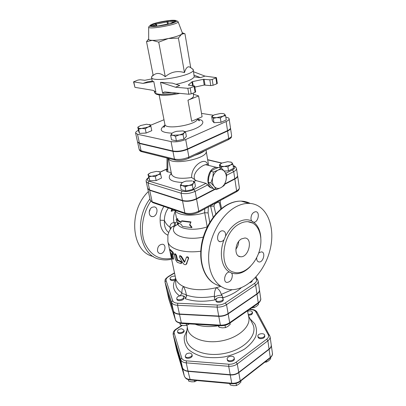 <?xml version="1.0" encoding="UTF-8"?>
<svg xmlns="http://www.w3.org/2000/svg" width="406" height="406" viewBox="0 0 406 406"><rect width="100%" height="100%" fill="white"/><g stroke="black" fill="none" stroke-linecap="round" stroke-linejoin="round"><path stroke-width="0.61" d="M260.525 337.868C259.003 337.711 258.125 337.163 257.891 336.219C257.333 333.58 264.448 332.621 264.682 335.305C264.514 336.919 263.124 337.772 260.525 337.868M264.682 335.305L264.803 336.132C264.631 337.751 263.25 338.604 260.647 338.695C259.124 338.543 258.246 337.99 258.018 337.046L257.891 336.219M227.274 359.417L227.187 359.122C226.507 356.28 233.841 354.991 234.186 357.889C234.846 360.528 228.136 362.01 227.274 359.417M234.186 357.889L234.333 358.737C234.993 361.376 228.289 362.857 227.426 360.259L227.187 359.122M186.364 353.971C189.069 352.631 190.947 352.819 191.992 354.534C192.733 357.194 185.633 358.818 185.217 356.082L186.364 353.971M191.992 354.534L192.165 355.362C192.911 358.021 185.816 359.645 185.4 356.904L185.217 356.082M181.786 328.799L183.908 330.063C184.578 332.412 177.899 333.94 177.534 331.519C177.696 329.865 179.117 328.956 181.786 328.799M183.908 330.063L184.075 330.854C184.75 333.204 178.072 334.737 177.706 332.311L177.534 331.519M247.604 311.27C250.106 310.488 251.715 310.818 252.436 312.255L251.563 313.787L248.269 314.584M252.436 312.255L252.557 313.046L251.684 314.584L248.426 315.386M264.768 362.198L266.509 362.02L268.66 360.761L270.69 358.747L270.538 357.666M229.578 383.508L230.243 384.979L233.409 385.649L236.444 385.548L238.779 384.162L240.966 382.01L240.778 380.935M188.242 379.564L188.765 381.193L191.794 381.843L194.672 381.731L196.869 380.544M266.351 360.959L266.509 362.02M229.979 383.543L230.243 384.979M236.064 383.396L236.444 385.548M188.42 379.62L188.765 381.193M194.372 380.32L194.672 381.731M270.168 357.98C272.061 356.113 272.812 354.514 272.411 353.19L271.269 345.1C271.441 346.622 270.721 348.028 269.102 349.317L238.789 372.622C236.353 374.378 233.511 375.159 230.258 374.966L188.079 371.358L190.206 379.94L231.978 383.721M174.961 342.497L182.507 367.907C183.202 369.866 185.06 371.018 188.079 371.358M175.59 279.805C172.905 280.937 171.099 280.83 170.17 279.485L169.982 278.623C170.403 276.862 172.139 276.029 175.184 276.121M183.816 296.959L184.004 297.862C184.694 300.262 177.27 301.886 176.93 299.405L176.732 298.501C176.945 296.816 178.523 295.878 181.462 295.68C182.807 295.771 183.593 296.197 183.816 296.959C184.502 299.354 177.077 300.978 176.732 298.501M223.092 298.725L223.254 299.653C223.894 302.196 216.256 303.551 215.972 300.947L215.804 300.024L216.926 298.187C219.915 296.832 221.97 297.014 223.092 298.725C223.731 301.267 216.083 302.622 215.804 300.024M252.233 280.79C252.096 281.622 251.319 282.272 249.908 282.733M166.861 290.336L173.474 311.138C174.189 313.001 176.194 314.056 179.493 314.305L218.783 316.345C222.331 316.452 225.452 315.629 228.152 313.884L256.988 294.127C258.81 292.833 259.637 291.447 259.475 289.98L259.449 289.833M249.36 309.499L250.959 309.575C253.38 309.737 254.998 310.478 255.816 311.803L268.239 334.737C268.98 336.285 268.467 337.772 266.701 339.188L267.879 340.801C269.513 339.523 270.244 338.132 270.071 336.625L271.233 344.831C271.406 346.354 270.68 347.759 269.066 349.048L238.738 372.343C236.307 374.099 233.46 374.88 230.207 374.687L188.019 371.089C184.999 370.744 183.142 369.592 182.446 367.638L174.925 342.365L173.169 334.519L174.25 333.321C173.905 331.854 174.671 330.464 176.544 329.154L182.187 325.424M175.544 278.851C172.829 280.069 170.972 279.993 169.982 278.623M251.654 307.9L254.049 307.616L256.338 306.474L258.495 304.505L258.307 303.246M218.235 325.571L219.047 327.251L222.326 327.86L225.472 327.622L227.939 326.373L230.243 324.282L230.019 323.003M179.812 323.212L180.437 324.998L183.593 325.597L186.577 325.358L189.435 323.922M253.862 306.357L254.049 307.616M218.743 325.602L219.047 327.251M225.056 325.313L225.472 327.622M180.066 323.267L180.437 324.998M186.237 323.739L186.577 325.358M187.501 328.408L187.536 328.596C188.937 337.954 204.67 344.07 221.473 340.918C238.297 337.899 250.832 326.591 248.822 317.35L248.782 317.162M233.374 320.664L240.347 315.797M195.21 324.252C201.807 326.708 209.511 327.211 218.311 325.759M255.404 277.663L256.267 279.11C257.034 280.582 256.425 282.028 254.435 283.444L255.658 285.093C257.495 283.809 258.338 282.449 258.175 281.003L259.429 289.681C259.596 291.153 258.764 292.533 256.942 293.827L228.101 313.579C225.396 315.325 222.275 316.142 218.727 316.041L179.427 314.011C176.133 313.757 174.123 312.701 173.408 310.844L166.825 290.199L164.993 281.896L166.125 280.617C165.775 279.201 166.648 277.836 168.754 276.527L174.544 273.081M191.642 68.34L193.256 69.695C195.525 75.232 151.377 83.337 151.534 77.348L152.336 81.398L153.788 81.555L142.963 83.382L133.549 81.834L137.933 80.089L140.08 79.759L144.846 80.292L151.839 78.886M142.963 83.382L147.505 81.834L152.26 81.022M137.583 142.044L139.512 143.496L172.951 151.377C177.468 152.103 182.309 151.428 187.486 149.352L227.583 131.026C229.618 130.067 230.598 129.138 230.517 128.24L230.466 128.057M150.479 125.302L163.994 119.755M226.152 121.536C228.202 120.597 229.192 119.694 229.116 118.831L230.461 127.865C230.542 128.763 229.563 129.692 227.527 130.646L226.152 121.536L185.689 139.522C180.467 141.562 175.59 142.252 171.058 141.587L137.502 134.254L135.599 133.046L137.522 141.861L139.431 143.13L172.88 150.986L171.058 141.587M172.88 150.986C177.392 151.712 182.238 151.037 187.41 148.961L227.527 130.646M212.059 188.085C210.247 187.785 208.801 186.735 207.71 184.928L206.03 183.365L196.265 180.655L191.637 177.508C180.102 179.198 173.413 178.122 171.56 174.275L168.414 158.376M171.225 172.586L167.764 171.88C166.546 171.484 166.069 170.88 166.323 170.068L167.023 169.703M160.735 174.062L157.939 174.834C159.649 173.986 160.375 173.179 160.106 172.408L161.547 178.011L156.163 180.579L149.763 180.761L147.982 174.473L149.357 173.413M194.682 182.111L193.434 183.116C193.982 182.34 193.824 181.71 192.962 181.218L194.682 182.111L195.438 186.258L193.129 189.363L185.918 191.074L181.142 189.638L180.34 185.486L181.457 183.431L182.411 182.593M230.699 161.974L231.958 162.679L231.511 162.304L227.715 161.695L221.874 163.055L220.397 164.09L220.189 165.42C220.813 166.145 222.224 166.485 224.422 166.44L230.349 165.054C231.933 164.217 232.471 163.425 231.958 162.679L232.932 164.308L233.541 168.338L228.532 170.88L224.163 171.022M153.788 81.555L155.929 92.38L153.62 90.579L152.666 90.294L134.939 87.346L133.802 81.961M133.549 81.834L134.939 87.346M151.534 77.348L152.565 75.511M162.639 93.268L160.527 82.311L172.372 83.129L179.736 85.514L175.478 87.229L187.826 88.315L188.861 94.238L165.572 91.979C164.268 91.817 163.288 92.248 162.639 93.268L171.936 92.588M176.031 84.311C186.41 82.037 192.474 79.556 194.23 76.866L193.256 69.695M188.861 94.238L191.206 93.867L190.181 87.94L194.093 86.432L195.098 92.34L191.206 93.867M195.098 92.34L195.667 91.903L194.667 86.006L194.093 86.432M194.85 87.092L204.223 85.062L210.744 85.615L213.099 85.26L216.794 83.809L217.306 83.418L216.423 77.637L212.191 79.454L209.831 79.815L203.289 79.317L192.545 81.631L191.926 81.87L192.571 85.63M148.677 39.164L148.677 39.331C148.814 39.92 150.007 40.255 152.26 40.346C156.447 40.427 161.796 39.818 168.302 38.524C174.717 37.154 179.107 35.758 181.467 34.332L182.365 32.982M182.284 32.764L184.963 33.774L183.832 33.642L181.467 34.332L178.417 38.083L168.302 38.524L158.731 42.148L152.26 40.346L146.536 41.691L148.677 38.915M146.536 41.691L153.204 75.496C156.457 72.405 160.477 72.811 165.262 76.709C171.043 71.821 177.447 70.456 184.461 72.613C185.897 67.873 187.704 66.036 189.876 67.107L190.703 67.518L184.963 33.774M184.461 72.613L178.417 38.083M165.262 76.709L158.731 42.148M188.394 85.148L194.667 86.006M188.369 85.001L191.926 81.87M193.601 71.755L204.923 76.095L216.423 77.637M204.923 76.095L200.513 77.663L194.23 76.866M190.181 87.94L187.826 88.315M160.527 82.311L175.478 87.229M193.936 75.11L200.513 77.663M224.016 113.827L224.543 114.106C223.807 113.594 222.392 113.396 220.275 113.518L214.216 114.868L212.379 116.111L212.409 116.913L211.673 116.537L212.881 115.603M216.738 117.608L213.323 118.379L212.409 116.913C213.028 117.496 214.469 117.725 216.738 117.608L222.889 116.233L220.336 117.933L216.738 117.608M225.594 115.634L222.889 116.233C224.548 115.471 225.122 114.791 224.619 114.182L225.594 115.634L226.249 119.968L221.011 122.282L220.336 117.933M183.345 131.006L185.567 131.97L184.217 132.732L184.243 131.397L182.999 130.925L176.859 131.28C174.458 131.843 172.794 132.559 171.86 133.427L171.601 133.752C171.205 134.462 171.662 134.97 172.976 135.264L170.652 135.325L171.86 133.427M183.065 134.64L179.198 134.919C181.644 134.34 183.319 133.61 184.217 132.732L183.065 134.64L183.893 139.146L176.392 140.846L171.515 139.796L170.652 135.325M175.534 136.34L172.976 135.264L179.198 134.919L175.534 136.34L176.392 140.846M149.692 124.49L150.179 124.718L150.915 126.433L147.982 127.063C149.778 126.291 150.555 125.586 150.311 124.952L146.561 124.216L140.501 125.561L138.167 127.093L138.101 127.667C138.456 128.276 139.7 128.535 141.826 128.433L147.982 127.063L145.252 128.768L141.826 128.433L138.644 129.164L137.791 127.24L138.537 126.667M221.011 122.282L214.018 122.713L213.323 118.379M214.018 122.713L212.368 120.831L211.673 116.537M150.915 126.433L151.788 130.671L146.15 133.026L139.557 133.401L138.695 131.442L137.791 127.24M183.893 139.146L186.379 136.436L185.567 131.97M146.15 133.026L145.252 128.768M139.557 133.401L138.644 129.164M193.302 94.111L198.59 95.943L187.968 100.186C191.84 98.582 193.713 97.11 193.586 95.775L193.129 93.111M187.968 100.186L191.673 121.247L202.092 116.806L198.59 95.943M138.446 130.275C136.431 131.27 135.482 132.194 135.599 133.046M229.116 118.831C228.969 118.1 228.04 117.593 226.325 117.309L225.832 117.227M201.518 113.386L213.409 115.263M147.733 188.567L149.672 190.302L182.527 200.818C186.938 201.843 191.612 201.234 196.555 199.006L215.195 189.282M236.399 191.815C238.403 190.79 239.383 189.389 239.337 187.618C239.449 188.714 238.545 189.795 236.622 190.866L234.835 179.036L224.691 184.329M234.835 179.036C236.779 177.99 237.698 176.935 237.591 175.874L237.556 175.702M210.76 171.347L213.404 172.022L218.205 170.063L221.377 168.038L218.722 167.394L213.972 169.322L210.76 171.347L208.851 176.915L208.237 182.198L210.267 185.212L213.703 188.861L216.327 189.602L214.338 186.618C216.114 188.491 218.215 188.886 220.641 187.811L216.327 189.602M213.267 188.44C204.203 187.526 207.451 167.15 216.692 167.394L218.235 167.556M221.377 168.038L224.488 171.423L226.68 174.839L226.071 180.046C226.705 176.762 226.269 174.012 224.767 171.784M208.237 182.198L210.866 182.918L212.785 177.341L213.404 172.022M224.168 185.501L221.057 187.592C223.412 186.161 225.041 183.832 225.939 180.609L224.168 185.501M224.488 171.423C222.762 169.495 220.666 169.043 218.205 170.063M212.648 177.919C212.018 181.279 212.485 184.06 214.048 186.263L210.866 182.918M217.783 170.271C215.373 171.682 213.708 174.037 212.785 177.341M226.071 180.046L225.939 180.609M221.057 187.592L220.641 187.811M214.338 186.618L214.048 186.263M232.932 164.308L230.349 165.054L227.908 166.83L224.422 166.44L221.113 167.069L219.443 164.8L221.28 163.379M192.17 180.914L186.222 181.076C183.979 181.629 182.411 182.39 181.518 183.355L181.457 183.431C180.736 184.425 181.127 185.172 182.619 185.659L180.34 185.486M192.363 185.187L188.648 185.512C190.998 184.923 192.591 184.121 193.434 183.116L192.363 185.187L193.129 189.363M185.126 186.892L182.619 185.659L188.648 185.512L185.126 186.892L185.918 191.074M155.331 176.61L152.006 176.209L157.939 174.834L155.331 176.61L156.163 180.579M158.639 171.54L159.69 171.763L160.106 172.408L159.507 171.845L156.417 171.373L150.575 172.728L148.606 174.093L148.337 175.138C148.718 175.884 149.941 176.245 152.006 176.209L148.911 176.808L147.982 174.473M228.532 170.88L227.908 166.83M221.265 168.013L221.113 167.069M219.905 167.678L219.443 164.8M149.763 180.761L148.911 176.808M207.699 165.191C206.497 155.853 191.064 165.161 191.637 177.508M214.713 189.145L196.489 198.641C191.546 200.874 186.867 201.477 182.461 200.457L181.051 193.195L181.979 191.124L148.982 181.127C146.916 180.371 146.82 179.244 148.692 177.752M148.652 177.564C146.693 178.787 145.876 180.117 146.19 181.553L147.682 188.399L149.601 189.957L182.461 200.457M224.888 183.842L234.78 178.686L233.714 171.626C235.673 170.591 236.602 169.556 236.5 168.52C235.83 166.82 234.709 165.876 233.14 165.689M194.824 179.888C191.627 173.174 201.589 165.222 205.73 164.709L207.654 165.181M220.28 200.716L220.138 202.107L219.468 203.066L217.717 201.904M221.6 208.537L220.138 202.086M218.083 201.68L223.067 199.001L223.539 197.9L198.783 211.206L196.555 199.006M170.043 251.801L175.61 278.115C176.361 281.525 178.97 284.322 183.441 286.499C192.317 290.331 203.304 290.716 216.403 287.661C218.788 289.118 220.417 291.371 221.28 294.421L221.96 295.36C219.017 295.132 216.469 295.791 214.327 297.334L214.774 299.943L216.992 298.146M221.331 297.375L223.133 297.776L221.96 295.36M214.327 297.334L214.546 296.162C214.17 292.98 214.789 290.148 216.403 287.661L220.818 286.357M175.082 253.704L176.397 255.059L177.64 260.073L180.675 261.215C181.715 261.9 181.984 262.58 181.477 263.261L181.167 263.484M169.49 249.634L172.469 252.568L173.027 254.42L171.804 253.547L172.773 259.317L171.941 257.754L170.921 252.897L170.165 251.999L169.49 249.634L170.18 249.421L173.103 252.293L173.651 254.141L173.123 254.379M172.657 254.217L173.535 258.404L173.428 259.064L172.86 259.287M179.934 255.678L181.421 256.333L184.816 261.84M186.582 257.105L186.78 256.896C187.907 256.678 188.511 257.165 188.602 258.353L186.435 264.154M239.18 224.041C222.118 232.795 218.098 268.122 233.298 272.076L235.475 272.629C245.143 274.157 256.556 262.88 259.86 249.147C263.332 235.429 257.881 222.199 247.863 221.701C245.036 221.564 242.143 222.341 239.18 224.041M241.453 238.901L244.884 237.992C253.456 238.327 248.599 258.145 240.327 256.714C233.932 256.45 234.754 242.489 241.453 238.901M260.819 237.672C260.312 230.669 257.947 225.518 253.73 222.229L251.613 220.971C243.6 216.9 231.618 223.625 225.574 236.246L224.046 239.738C218.839 252.821 221.498 267.579 229.431 272.025L231.653 273.086C237.972 274.969 244.219 272.766 250.39 266.473M235.51 207.05C240.103 204.528 244.595 203.299 248.974 203.381C266.651 203.751 275.978 226.67 270.026 249.918C264.397 273.213 244.818 292.487 228.106 289.341C215.799 287.128 207.258 272.203 208.801 253.242C210.278 234.308 221.859 214.546 235.51 207.05M229.431 272.025C224.975 272.04 222.574 281.992 226.903 282.454C230.451 281.982 232.262 279.429 232.339 274.801L231.653 273.086M225.574 236.246C225.919 233.09 224.985 231.283 222.772 230.821C217.824 230.166 215.297 241.524 220.331 241.722L222.437 241.189L224.046 239.738M253.73 222.229C258.317 222.539 260.327 211.627 255.648 211.699C252.527 212.394 250.969 214.875 250.969 219.144L251.613 220.971M256.688 257.673C256.551 260.15 257.302 261.576 258.932 261.951C263.21 262.738 265.971 252.136 261.545 251.882L259.642 252.405L258.592 253.303M236.5 168.52L237.54 175.529C237.647 176.585 236.728 177.64 234.78 178.686M212.48 204.7L217.54 201.975L218.002 200.874M198.605 212.176L212.216 204.842L212.673 203.741M163.912 206.426C161.177 210.694 159.923 215.287 160.142 220.204L164.405 220.397C164.389 215.764 165.729 211.617 168.419 207.963M176.97 221.935L175.199 222.686L174.093 222.635C171.499 222.706 170.109 224.229 169.931 227.193L170.363 229.126M171.794 209.115L171.109 211.308L174.915 210.262M172.154 209.242L171.109 211.308L172.92 209.501M168.657 232.476C165.481 230.075 164.065 226.046 164.405 220.397C165.481 223.127 167.323 225.396 169.931 227.193L171.109 228.025M157.523 250.944C157.426 246.792 159.106 244.549 162.562 244.224C167.267 244.859 164.394 254.633 159.847 253.486C158.65 253.202 157.873 252.354 157.523 250.944M152.184 207.273L154.123 206.882C159.167 207.177 157 217.418 152.083 216.581C148.246 216.357 148.302 208.994 152.184 207.273M181.38 221.113L180.969 222.534L177.361 220.529L177.031 218.875L176.108 219.55L178.087 224.148L177.757 222.503L181.365 224.523L182.431 226.426L191.769 227.644L189.587 224.949L190.749 222.285L181.38 221.113L181.918 220.803L190.982 221.935L189.876 224.594L192.002 227.289L191.769 227.644M177.031 218.875L177.706 218.641L178.036 220.291L181.101 222.067M178.036 220.291L177.361 220.529M178.61 223.163L178.762 223.909L178.087 224.148M189.876 224.594L189.587 224.949M190.982 221.935L190.749 222.285M180.954 256.688L179.614 255.907L179.513 257.165L183.005 263.184C183.943 264.514 184.958 264.961 186.049 264.529L188.282 258.739C188.196 257.541 187.577 257.059 186.42 257.277L184.649 262.215L184.172 262.007L180.954 256.688L181.421 256.333M175.823 255.374L174.616 253.948L174.402 254.663L175.428 259.566L177.265 262.317L180.99 263.606C181.502 262.926 181.233 262.246 180.178 261.565L177.077 260.393L176.777 259.967L175.823 255.374L176.397 255.059M235.835 249.314C237.591 246.99 238.545 244.366 238.687 241.448M209.76 222.351L208.1 212.917L204.654 212.724C192.175 216.875 176.777 215.424 174.996 210.212M149.19 211.937L150.235 209.054M149.286 211.78L149.981 210.252M148.373 191.541C127.545 211.348 131.554 252.167 153.295 256.48M217.799 201.833L218.281 200.726M214.759 203.695L213.926 206.065L210.612 206.233L210.496 205.771M204.751 208.862L204.654 212.724M204.69 212.714L207.233 226.974M175.199 222.686C175.681 224.168 175.387 225.411 174.326 226.401L177.057 224.751L177.655 223.366M171.276 227.802L172.185 226.665L174.326 226.401C169.332 234.632 184.923 240.991 203.249 237.129M169.576 249.609L167.871 241.534L167.896 235.008L169.277 231.05L171.444 227.588M175.631 280.627L174.529 281.013L175.641 280.835M186.572 296.004C186.044 294.502 184.39 293.756 181.604 293.761L181.949 292.883C181.822 289.95 182.319 287.824 183.441 286.499C184.948 289.067 185.923 291.914 186.369 295.03L186.628 296.309M182.253 295.776C184.811 296.07 185.811 297.04 185.243 298.689L186.643 296.446M181.604 293.761L180.015 295.796M155.929 92.38L154.214 90.853M272.411 353.19C272.588 354.727 271.873 356.148 270.269 357.447L270.046 358.072L240.144 381.432M269.102 349.317L270.269 357.447L240.225 380.899L240.027 381.523C237.728 383.188 235.074 383.924 232.065 383.731L231.755 383.239L189.846 379.458C186.841 379.102 184.994 377.93 184.294 375.951L176.767 350.556L174.986 342.623M176.803 350.667L175.037 342.816M238.789 372.622L240.225 380.899C237.809 382.665 234.988 383.447 231.755 383.239L230.258 374.966M184.339 376.098L182.507 367.907M254.435 283.444L225.3 302.942C222.99 304.404 220.321 305.099 217.301 305.028L177.782 303.236C174.971 303.038 173.26 302.171 172.651 300.633L166.125 280.617M223.133 297.776C230.689 295.248 236.703 291.934 241.174 287.834M185.243 298.689C193.586 301.592 203.431 302.008 214.774 299.943M174.529 281.013C172.164 286.768 173.859 291.726 179.614 295.888M266.701 339.188L236.079 362.248C234.013 363.71 231.608 364.365 228.857 364.218L186.44 360.853C183.888 360.579 182.319 359.635 181.731 358.016L174.25 333.321M186.943 330.291L184.273 336.747C183.898 341.136 185.111 345.217 187.927 348.998C191.652 352.428 196.641 355.022 202.904 356.778C209.704 357.914 216.87 357.96 224.406 356.904C231.826 355.214 238.51 352.631 244.458 349.15C249.69 345.288 253.435 341.091 255.699 336.559C256.988 332.027 256.673 327.774 254.76 323.81L249.974 318.72M252.146 322.973L252.948 324.536C257.993 335.209 244.113 349.931 223.792 353.56C203.502 357.387 185.303 348.551 186.232 336.777L186.415 335.107M255.816 311.803L257.135 312.31M268.239 334.737L269.625 335.249M236.079 362.248L237.282 363.938L267.879 340.801L269.066 349.048M176.026 329.149L176.544 329.154M228.857 364.218L228.685 366.288C231.958 366.471 234.825 365.684 237.282 363.938L238.738 372.343M186.44 360.853L186.227 362.868L228.685 366.288L230.207 374.687M174.976 342.557L173.22 334.711L180.629 359.472L181.731 358.016M182.446 367.638L180.629 359.472C181.325 361.406 183.192 362.538 186.227 362.868L188.019 371.089M258.12 303.383C258.789 303.211 261.362 300.176 260.708 298.532C260.875 300.024 260.058 301.425 258.252 302.729L257.952 303.5L229.568 323.318M168.81 299.049L166.891 290.483M256.988 294.127L258.252 302.729L229.679 322.663L229.41 323.43C226.893 325.064 224.01 325.83 220.768 325.719L220.382 325.125L181.335 322.897C178.061 322.628 176.062 321.552 175.341 319.659L168.759 298.887L166.947 290.696M175.433 319.913L173.474 311.138M228.152 313.884L229.679 322.663C227 324.419 223.904 325.242 220.382 325.125L218.783 316.345M220.661 325.713L181.786 323.486L181.335 322.897L179.493 314.305M160.035 172.251L167.023 168.972M206.03 183.365L193.829 189.572C189.648 191.419 185.694 191.936 181.979 191.124M171.337 173.149C166.475 178.741 170.221 181.852 182.578 182.487M193.297 181.335L196.265 180.655M233.176 165.927C235.521 166.962 235.267 168.302 232.42 169.941L225.822 173.296M207.674 159.862L221.661 163.166M184.76 186.658L189.79 185.298M176.722 93.055C165.318 95.303 154.676 94.755 154.458 92.076L154.224 90.893M178.102 21.726L177.148 20.965L174.91 22.264L165.77 24.862C159.233 26.04 154.275 26.557 150.9 26.42L149.296 26.075L148.667 27.126C148.373 29.983 179.391 24.289 178.102 21.726L182.426 33.14M154.813 23.309C160.314 21.812 165.846 20.813 171.403 20.31C177.782 19.935 178.158 21.371 171.819 23.35C166.14 24.918 160.441 25.948 154.711 26.446C148.291 26.771 148.52 25.228 154.813 23.309M157.853 25.989L170.495 23.548L175.61 20.934L168.338 20.762L156.092 23.122L150.727 25.735L157.853 25.989M152.666 25.948L156.371 24.071L167.099 21.894L174.123 21.797M167.505 24.152L166.815 20.95L168.328 20.762L167.861 21.797L168.257 24M166.815 20.95L156.097 23.122L156.731 25.979M175.61 20.934L175.133 21.208M174.839 21.381L175.321 20.742M156.092 23.122L154.808 23.502M156.056 25.974L155.731 24.258L154.833 23.502L150.753 25.735L151.342 25.938M171.439 23.304L171.789 23.152M150.727 25.735L151.149 25.938M151.265 25.938L150.956 25.938M203.289 79.317L204.223 85.062M205.01 84.996L204.076 79.246M209.831 79.815L210.744 85.615M193.241 85.707L192.545 81.631M213.099 85.26L212.191 79.454M215.906 78.023L216.794 83.809M197.478 118.775C197.9 124.642 165.014 130.29 164.897 124.383C164.714 126.657 164.313 127.575 163.684 127.139L164.902 125.687M164.963 125.155C158.249 129.915 160.639 132.595 172.134 133.183M185.08 131.701C201.401 128.408 208.476 120.663 197.676 119.146M139.431 143.13L137.502 134.254M187.41 148.961L185.689 139.522M167.764 171.88L167.906 158.249M167.023 169.49L167.906 170.642M206.086 164.582L206.938 165.003M168.46 158.386C170.444 166.125 208.699 158.634 206.177 151.017L208.613 165.415M232.42 169.941L233.714 171.626L226.665 175.23M146.19 181.553L148.104 183.07L148.982 181.127M149.601 189.957L148.104 183.07L181.051 193.195C185.476 194.175 190.181 193.56 195.154 191.348L193.829 189.572M196.489 198.641L195.154 191.348L207.71 184.928M230.517 128.24L231.618 135.675C231.704 136.599 230.735 137.548 228.715 138.522L228.106 139.806L188.673 158.274M227.583 131.026L228.715 138.522L188.902 157.117L188.364 158.416C183.877 160.253 179.619 160.837 175.58 160.172L174.448 159.106L141.095 150.804L142.222 151.819L175.042 160.035M187.486 149.352L188.902 157.117C183.766 159.218 178.95 159.883 174.448 159.106L172.951 151.377M139.512 143.496L141.095 150.804L139.187 149.484C139.74 150.804 140.567 151.534 141.679 151.671M204.751 150.743C202.457 152.438 199.229 153.95 195.078 155.275M166.978 170.043L166.323 170.068M223.33 198.859L236.13 191.962L236.622 190.866L223.539 197.9M232.156 289.691L221.28 294.421M167.871 241.534C169.043 248.873 183.644 253.537 200.762 251.233M220.255 285.966C208.08 283.459 199.716 268.579 201.28 249.934C202.782 231.313 214.226 212.018 227.746 204.705C232.328 202.224 236.81 201.026 241.189 201.122C244.432 201.209 247.432 201.985 250.187 203.442M173.524 226.33C174.504 225.294 174.692 224.061 174.093 222.635C173.123 219.047 173.479 215.332 175.159 211.485M160.142 220.204C160.157 227.746 162.73 232.734 167.861 235.181M171.439 258.394C159.289 260.413 150.377 255.186 144.709 242.712C140.045 230.644 142.45 213.622 150.738 201.234M185.912 185.989L186.364 186.181M186.953 263.469L186.577 263.849M188.602 258.353L188.282 258.739M184.588 261.637L184.172 262.007M173.535 258.404L172.885 258.663M173.103 252.293L172.469 252.568M180.675 261.215L180.178 261.565M177.64 260.073L177.077 260.393M177.346 259.652L176.777 259.967M177.478 223.011L177.513 223.198C178.148 229.167 194.164 231.334 207.212 226.868L207.299 226.837M149.956 198.813C133.021 221.052 140.095 256.445 160.406 259.383C164.06 260.17 167.79 260.099 171.601 259.175M168.251 276.552L168.754 276.527M166.886 290.412L165.049 282.109L171.51 302.196L172.651 300.633M173.408 310.844L171.51 302.196C172.225 304.023 174.24 305.053 177.554 305.287L177.782 303.236M179.427 314.011L177.554 305.287L217.108 307.129L217.301 305.028M256.267 279.11L257.714 279.678M218.727 316.041L217.108 307.129C220.676 307.215 223.823 306.393 226.548 304.667L225.3 302.942M228.101 313.579L226.548 304.667L255.658 285.093L256.942 293.827M182.527 200.818L184.882 212.972C189.267 214.063 193.901 213.475 198.783 211.206L198.351 212.313C194.002 214.338 189.81 214.865 185.77 213.891L184.882 212.972L152.179 201.843L150.261 200.209L152.651 202.579M185.354 213.749L153.072 202.721L152.179 201.843L149.672 190.302M209.998 206.04L210.612 206.233L213.196 217.271M214.657 203.934L218.037 202.112M219.468 203.066L220.849 209.151M215.789 214.104L213.926 206.065M208.1 212.917L208.344 206.928M214.546 296.162C203.685 298.217 194.296 297.837 186.369 295.03M181.949 292.883C178.178 290.463 176.133 287.544 175.808 284.134L175.768 283.388M176.788 350.627L184.304 375.992M184.309 376.022C186.252 379.859 187.582 379.189 190.104 379.935M187.288 327.124L186.42 335.036M248.528 315.883L252.948 324.536M270.071 336.625L257.064 312.184C255.846 310.402 253.867 309.453 251.126 309.347L249.68 309.276M181.781 325.343L176.133 329.078C173.941 330.423 172.956 332.235 173.169 334.519M168.774 298.948L168.698 298.669M168.789 298.994L175.356 319.725M181.655 323.475C177.828 322.831 175.732 321.598 175.372 319.776M260.708 298.532L259.475 289.98M186.973 325.221L187.536 328.596M247.508 310.793L248.822 317.35M159.979 172.149L167.023 168.845M179.863 93.36C172.875 94.857 166.678 95.486 161.273 95.248C157.832 94.725 156.066 94.278 155.975 93.903C155.442 93.766 154.935 93.157 154.458 92.076M148.667 27.126L148.677 39.331M175.159 21.193L175.615 20.802L175.306 20.747L168.328 20.762M148.672 39.301L147.348 40.473M182.416 33.109L183.832 33.642M153.062 74.775L151.519 77.049M189.876 67.107L193.16 69.406M212.379 116.111L211.8 116.537M184.243 131.397L184.786 131.554M138.167 127.093L137.898 127.306M197.539 118.745C198.544 120.536 199.224 121.135 199.574 120.552L197.925 119.623M164.897 124.383L159.142 94.984M220.397 164.09L219.824 164.455M159.507 171.845L159.842 171.916M148.606 174.093L148.017 174.509M166.983 170.018L167.013 158.025M207.644 159.675L221.904 163.039M231.618 135.675C231.181 137.999 231.841 137.319 228.436 139.649M137.604 142.227L139.187 149.484M206.136 150.093L206.177 151.017M171.51 174.017L171.307 174.697L171.56 174.275M216.692 167.394L205.73 164.709C206.172 164.293 206.674 164.415 207.238 165.08M252.862 223.112L247.863 221.701M248.974 203.381L241.189 201.122C236.652 200.99 232.044 202.173 227.36 204.68C215.058 211.323 204.522 227.421 201.574 244.224C198.635 261.038 203.523 276.598 213.312 283.018M180.112 255.557L179.614 255.907M186.78 256.896L186.42 257.277M175.209 253.638L174.616 253.948M240.327 256.714L238.403 255.983M257.998 261.601L258.932 261.951M253.628 222.224L252.527 221.874M219.052 241.25L220.331 241.722M176.686 219.078L174.895 210.176M159.847 253.486L158.822 253.045M152.083 216.581L150.819 216.114M164.993 281.896C165.069 279.221 164.745 279.384 168.388 276.471L174.494 272.842M256.069 276.938L258.175 281.003M147.759 188.739L150.261 200.209M177.513 223.198L177.057 224.751L177.559 223.676M237.591 175.874L239.337 187.618M175.25 280.982L175.615 280.85M175.762 283.286L175.473 277.481"/></g></svg>
